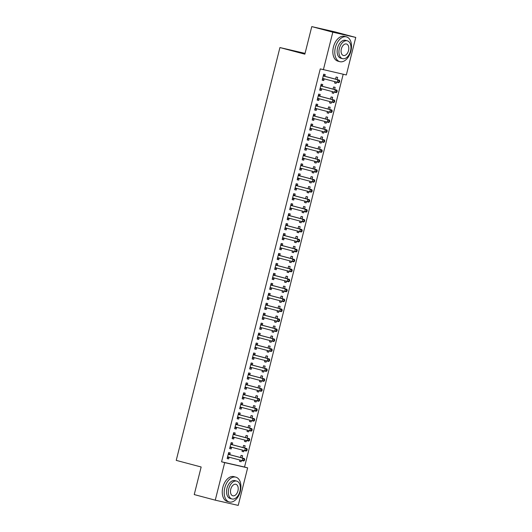 <?xml version="1.0" encoding="UTF-8"?>
<svg xmlns="http://www.w3.org/2000/svg" width="532" height="532" viewBox="0 0 532 532"><rect width="100%" height="100%" fill="white"/><g stroke="black" fill="none" stroke-linecap="round" stroke-linejoin="round"><path stroke-width="0.8" d="M244.534 467.036L247.646 467.861L238.223 505.4L215.261 500.166L194.233 494.574L201.156 466.996L176.232 460.373L279.925 47.554L304.849 54.178L311.779 26.6L334.734 31.834L355.768 37.426L346.339 74.959L320.264 68.901L221.578 461.803L244.534 467.036L343.193 74.247M305.055 53.366L279.925 47.554M244.56 447.977L245.112 445.796L243.563 445.444L243.024 447.572M243.922 450.524L243.609 451.768L242.06 451.415L242.386 450.112M232.298 444.579L232.703 442.97L231.154 442.611L229.651 448.589L231.201 448.942L231.606 447.332M249.568 428.061L250.113 425.879L248.564 425.527L248.025 427.655M248.929 430.607L248.61 431.858L247.061 431.505L247.387 430.202M237.299 424.662L237.704 423.053L236.155 422.701L234.652 428.672L236.201 429.025L236.607 427.415M254.569 408.15L255.114 405.969L253.565 405.617L253.033 407.738M253.93 410.691L253.618 411.941L252.062 411.588L252.394 410.285M242.299 404.752L242.705 403.136L241.156 402.784L239.653 408.762L241.209 409.115L241.608 407.499M259.569 388.234L260.115 386.052L258.565 385.7L258.033 387.828M258.931 390.781L258.618 392.031L257.069 391.672L257.395 390.368M247.307 384.836L247.706 383.226L246.156 382.874L244.654 388.845L246.21 389.198L246.615 387.589M264.57 368.324L265.122 366.142L263.566 365.79L263.034 367.911M263.932 370.864L263.619 372.114L262.07 371.762L262.396 370.458M252.308 364.925L252.713 363.309L251.157 362.957L249.661 368.929L251.21 369.288L251.616 367.672M269.571 348.407L270.123 346.226L268.574 345.873L268.035 348.001M268.933 350.954L268.62 352.204L267.071 351.845L267.397 350.541M257.308 345.009L257.714 343.399L256.165 343.04L254.662 349.019L256.211 349.371L256.617 347.762M274.579 328.497L275.124 326.315L273.574 325.956L273.036 328.084M273.933 331.037L273.621 332.287L272.071 331.935L272.397 330.631M262.309 325.092L262.715 323.483L261.165 323.13L259.663 329.102L261.212 329.454L261.618 327.845M279.579 308.58L280.125 306.399L278.575 306.046L278.043 308.174M278.941 311.127L278.628 312.37L277.072 312.018L277.398 310.715M267.31 305.182L267.716 303.572L266.166 303.213L264.663 309.192L266.213 309.544L266.618 307.935M284.58 288.663L285.125 286.482L283.576 286.13L283.044 288.258M283.942 291.21L283.629 292.46L282.073 292.108L282.406 290.805M272.311 285.265L272.717 283.656L271.167 283.303L269.664 289.275L271.22 289.627L271.626 288.018M289.581 268.753L290.133 266.572L288.577 266.219L288.045 268.341M288.942 271.3L288.63 272.544L287.081 272.191L287.406 270.888M277.318 265.355L277.724 263.739L276.168 263.387L274.672 269.365L276.221 269.717L276.627 268.101M294.582 248.836L295.134 246.655L293.578 246.303L293.046 248.431M293.943 251.383L293.631 252.633L292.081 252.274L292.407 250.971M282.319 245.438L282.725 243.829L281.169 243.476L279.672 249.448L281.222 249.801L281.627 248.191M299.583 228.926L300.134 226.745L298.585 226.393L298.046 228.514M298.944 231.467L298.632 232.717L297.082 232.364L297.408 231.061M287.32 225.528L287.726 223.912L286.176 223.56L284.673 229.531L286.223 229.891L286.628 228.275M304.59 209.01L305.135 206.828L303.586 206.476L303.047 208.604M303.952 211.556L303.632 212.807L302.083 212.448L302.409 211.144M292.321 205.611L292.726 204.002L291.177 203.65L289.674 209.621L291.223 209.974L291.629 208.364M309.591 189.099L310.136 186.918L308.587 186.559L308.055 188.687M308.952 191.64L308.64 192.89L307.084 192.537L307.416 191.234M297.322 185.695L297.727 184.085L296.178 183.733L294.675 189.705L296.231 190.057L296.63 188.448M314.592 169.183L315.137 167.001L313.587 166.649L313.055 168.777M313.953 171.73L313.641 172.973L312.091 172.621L312.417 171.317M302.329 165.785L302.728 164.175L301.178 163.816L299.682 169.794L301.232 170.147L301.637 168.538M319.592 149.273L320.144 147.085L318.588 146.732L318.056 148.86M318.954 151.813L318.641 153.063L317.092 152.711L317.418 151.407M307.33 145.868L307.735 144.258L306.179 143.906L304.683 149.878L306.233 150.23L306.638 148.621M324.593 129.356L325.145 127.175L323.596 126.822L323.057 128.944M323.955 131.903L323.642 133.146L322.093 132.794L322.419 131.49M312.331 125.958L312.736 124.342L311.187 123.989L309.684 129.968L311.233 130.32L311.639 128.704M329.601 109.439L330.146 107.258L328.596 106.905L328.058 109.033M328.956 111.986L328.643 113.236L327.094 112.877L327.419 111.58M317.331 106.041L317.737 104.432L316.188 104.079L314.685 110.051L316.234 110.403L316.64 108.794M334.601 89.529L335.147 87.348L333.597 86.995L333.065 89.117M333.963 92.069L333.65 93.319L332.094 92.967L332.427 91.664M322.332 86.131L322.738 84.515L321.188 84.162L319.685 90.134L321.242 90.493L321.641 88.877M324.833 76.169L325.238 74.56L323.689 74.207L322.186 80.179L323.742 80.531L324.141 78.922M337.102 79.574L337.647 77.386L336.098 77.034L335.566 79.162M336.463 82.114L336.151 83.364L334.595 83.012L334.927 81.709M319.832 96.086L320.237 94.477L318.688 94.117L317.185 100.096L318.735 100.448L319.14 98.839M332.101 99.484L332.646 97.303L331.097 96.95L330.565 99.078M331.463 102.031L331.143 103.275L329.594 102.922L329.92 101.619M314.831 115.996L315.237 114.387L313.687 114.034L312.184 120.006L313.734 120.358L314.139 118.749M327.1 119.401L327.646 117.22L326.096 116.86L325.557 118.988M326.455 121.941L326.143 123.191L324.593 122.839L324.919 121.535M309.83 135.913L310.236 134.303L308.68 133.951L307.183 139.923L308.733 140.275L309.139 138.666M322.093 139.311L322.645 137.13L321.089 136.777L320.557 138.905M321.454 141.858L321.142 143.108L319.592 142.749L319.918 141.446M304.829 155.829L305.235 154.214L303.679 153.861L302.183 159.833L303.732 160.192L304.138 158.576M317.092 159.228L317.644 157.046L316.088 156.694L315.556 158.815M316.454 161.768L316.141 163.018L314.592 162.666L314.917 161.362M299.822 175.74L300.228 174.13L298.678 173.778L297.175 179.75L298.731 180.102L299.137 178.493M312.091 179.138L312.636 176.957L311.087 176.604L310.555 178.732M311.453 181.685L311.14 182.935L309.584 182.576L309.917 181.272M294.821 195.656L295.227 194.04L293.677 193.688L292.174 199.666L293.724 200.019L294.13 198.403M307.09 199.054L307.636 196.873L306.086 196.521L305.554 198.642M306.452 201.601L306.139 202.845L304.583 202.493L304.909 201.189M289.82 215.566L290.226 213.957L288.677 213.605L287.174 219.576L288.723 219.929L289.129 218.32M302.09 218.971L302.635 216.783L301.085 216.431L300.547 218.559M301.445 221.512L301.132 222.762L299.583 222.409L299.908 221.106M284.82 235.483L285.225 233.874L283.676 233.515L282.173 239.493L283.722 239.846L284.128 238.236M297.082 238.881L297.634 236.7L296.085 236.348L295.546 238.476M296.444 241.428L296.131 242.672L294.582 242.319L294.908 241.016M279.819 255.393L280.224 253.784L278.668 253.432L277.172 259.403L278.721 259.756L279.127 258.146M292.081 258.798L292.633 256.617L291.077 256.258L290.545 258.386M291.443 261.338L291.13 262.589L289.581 262.236L289.907 260.933M274.818 275.31L275.217 273.701L273.667 273.348L272.171 279.32L273.721 279.672L274.126 278.063M287.081 278.708L287.626 276.527L286.076 276.175L285.544 278.303M286.442 281.255L286.13 282.505L284.58 282.146L284.906 280.843M269.81 295.227L270.216 293.611L268.667 293.258L267.164 299.23L268.72 299.589L269.119 297.973M282.08 298.625L282.625 296.444L281.076 296.091L280.544 298.213M281.441 301.165L281.129 302.415L279.573 302.063L279.905 300.76M264.81 315.137L265.215 313.528L263.666 313.175L262.163 319.147L263.712 319.499L264.118 317.89M277.079 318.535L277.624 316.354L276.075 316.001L275.536 318.129M276.44 321.082L276.121 322.332L274.572 321.973L274.898 320.67M259.809 335.054L260.215 333.438L258.665 333.085L257.162 339.064L258.712 339.416L259.117 337.8M272.071 338.452L272.623 336.271L271.074 335.918L270.535 338.039M271.433 340.992L271.12 342.242L269.571 341.89L269.897 340.586M254.808 354.964L255.214 353.354L253.658 353.002L252.161 358.974L253.711 359.326L254.116 357.717M267.071 358.362L267.623 356.181L266.067 355.828L265.535 357.956M266.432 360.909L266.12 362.159L264.57 361.807L264.896 360.503M249.807 374.88L250.206 373.271L248.657 372.912L247.161 378.89L248.71 379.243L249.116 377.634M262.07 378.279L262.622 376.097L261.066 375.745L260.534 377.873M261.431 380.826L261.119 382.069L259.569 381.717L259.895 380.413M244.8 394.791L245.205 393.181L243.656 392.829L242.153 398.801L243.709 399.153L244.115 397.544M257.069 398.195L257.614 396.014L256.065 395.655L255.533 397.783M256.431 400.736L256.118 401.986L254.562 401.633L254.895 400.33M239.799 414.707L240.205 413.098L238.655 412.739L237.152 418.717L238.702 419.07L239.107 417.46M252.068 418.105L252.614 415.924L251.064 415.572L250.532 417.7M251.43 420.652L251.111 421.903L249.561 421.543L249.887 420.24M234.798 434.624L235.204 433.008L233.654 432.656L232.152 438.627L233.701 438.986L234.107 437.371M247.067 438.022L247.613 435.841L246.063 435.489L245.525 437.61M246.422 440.562L246.11 441.813L244.56 441.46L244.886 440.157M229.797 454.534L230.203 452.925L228.654 452.572L227.151 458.544L228.7 458.897L229.106 457.287M242.06 457.932L242.612 455.751L241.062 455.399L240.524 457.527M241.422 460.479L241.109 461.729L239.56 461.37L239.885 460.067M215.261 500.166L224.69 462.627L247.646 467.861M311.779 26.6L332.813 32.186L355.768 37.426M221.578 461.803L224.69 462.627M323.383 69.725L332.813 32.186M322.199 80.126L323.742 80.531M334.608 82.952L336.151 83.364M319.699 90.081L321.242 90.493M332.108 92.914L333.65 93.319M317.198 100.036L318.735 100.448M329.607 102.869L331.143 103.275M314.698 109.998L316.234 110.403M327.107 112.824L328.643 113.236M312.198 119.953L313.734 120.358M324.606 122.786L326.143 123.191M309.697 129.908L311.233 130.32M322.106 132.741L323.642 133.146M307.197 139.869L308.733 140.275M319.606 142.696L321.142 143.108M304.696 149.825L306.233 150.23M317.105 152.651L318.641 153.063M302.196 159.78L303.732 160.192M314.605 162.612L316.141 163.018M299.696 169.735L301.232 170.147M312.104 172.567L313.641 172.973M297.188 179.696L298.731 180.102M309.604 182.523L311.14 182.935M294.688 189.651L296.231 190.057M307.097 192.484L308.64 192.89M292.188 199.606L293.724 200.019M304.597 202.439L306.139 202.845M289.687 209.568L291.223 209.974M302.096 212.394L303.632 212.807M287.187 219.523L288.723 219.929M299.596 222.349L301.132 222.762M284.687 229.478L286.223 229.891M297.095 232.311L298.632 232.717M282.186 239.433L283.722 239.846M294.595 242.266L296.131 242.672M279.686 249.395L281.222 249.801M292.095 252.221L293.631 252.633M277.185 259.35L278.721 259.756M289.594 262.183L291.13 262.589M274.685 269.305L276.221 269.717M287.094 272.138L288.63 272.544M272.185 279.267L273.721 279.672M284.593 282.093L286.13 282.505M269.677 289.222L271.22 289.627M282.093 292.048L283.629 292.46M267.177 299.177L268.72 299.589M279.586 302.01L281.129 302.415M264.677 309.132L266.213 309.544M277.086 311.965L278.628 312.37M262.176 319.094L263.712 319.499M274.585 321.92L276.121 322.332M259.676 329.049L261.212 329.454M272.085 331.882L273.621 332.287M257.175 339.004L258.712 339.416M269.584 341.837L271.12 342.242M254.675 348.965L256.211 349.371M267.084 351.792L268.62 352.204M252.175 358.92L253.711 359.326M264.584 361.747L266.12 362.159M249.674 368.876L251.21 369.288M262.083 371.708L263.619 372.114M247.174 378.831L248.71 379.243M259.583 381.663L261.119 382.069M244.673 388.792L246.21 389.198M257.082 391.618L258.618 392.031M242.166 398.747L243.709 399.153M254.575 401.58L256.118 401.986M239.666 408.702L241.209 409.115M252.075 411.535L253.618 411.941M237.166 418.664L238.702 419.07M249.575 421.49L251.111 421.903M234.665 428.619L236.201 429.025M247.074 431.445L248.61 431.858M232.165 438.574L233.701 438.986M244.574 441.407L246.11 441.813M229.664 448.529L231.201 448.942M242.073 451.362L243.609 451.768M227.164 458.491L228.7 458.897M239.573 461.317L241.109 461.729M339.496 82.081L339.742 81.09L339.123 80.944L338.871 81.941L339.496 82.081L338.758 82.666L323.03 78.543A1.024 0.805 -77.2 0 0 322.725 78.543L322.592 78.57M338.871 81.941L337.208 82.314L337.833 79.827L339.383 80.179L325.205 76.409A1.024 0.805 -77.2 0 1 324.932 76.262L323.496 74.972M323.283 75.817L323.383 75.91A1.024 0.805 -77.2 0 0 323.656 76.056L337.833 79.827L339.123 80.944M324.314 78.889A1.024 0.805 -77.2 0 0 324.274 78.896L322.405 79.301M339.742 81.09L339.383 80.179M336.995 92.043L337.241 91.045L336.623 90.906L336.37 91.896L336.995 92.043L336.257 92.621L320.53 88.505A1.024 0.805 -77.2 0 0 320.224 88.498L320.091 88.525M336.37 91.896L334.708 92.269L335.333 89.782L336.882 90.134L322.705 86.364A1.024 0.805 -77.2 0 1 322.432 86.217L320.995 84.927M320.783 85.772L320.882 85.865A1.024 0.805 -77.2 0 0 321.155 86.011L335.333 89.782L336.623 90.906M321.813 88.844A1.024 0.805 -77.2 0 0 321.774 88.851L319.905 89.263M337.241 91.045L336.882 90.134M334.495 101.998L334.741 101L334.123 100.861L333.87 101.858L334.495 101.998L333.757 102.583L318.03 98.46A1.024 0.805 -77.2 0 0 317.717 98.453L317.591 98.48M333.87 101.858L332.207 102.224L332.833 99.737L334.382 100.089L320.204 96.325A1.024 0.805 -77.2 0 1 319.932 96.172L318.495 94.889M318.282 95.733L318.382 95.82A1.024 0.805 -77.2 0 0 318.655 95.973L332.833 99.737L334.123 100.861M319.313 98.799A1.024 0.805 -77.2 0 0 319.273 98.806L317.405 99.218M334.741 101L334.382 100.089M335.393 47.501A12.835 7.953 104.9 0 0 339.855 61.672A12.835 7.953 104.9 0 0 350.907 51.039A12.835 7.953 104.9 0 0 346.445 36.861A12.835 7.953 104.9 0 0 335.393 47.501M346.445 36.861L344.497 36.349A12.835 7.953 104.9 0 0 333.444 46.982A12.835 7.953 104.9 0 0 337.906 61.153L339.855 61.672M342.568 58.673L340.773 58.201A9.244 5.726 -75.1 0 1 337.567 47.993A9.244 5.726 -75.1 0 1 345.521 40.339L347.316 40.811A9.244 5.726 104.9 0 0 339.356 48.472A9.244 5.726 104.9 0 0 342.568 58.673A9.244 5.726 104.9 0 0 350.528 51.019A9.244 5.726 104.9 0 0 347.316 40.811M348.54 50.567A5.958 3.691 104.9 0 0 346.472 43.99A5.958 3.691 104.9 0 0 341.344 48.924A5.958 3.691 104.9 0 0 343.413 55.501A5.958 3.691 104.9 0 0 348.54 50.567M224.797 487.797A12.835 7.953 104.9 0 0 229.259 501.969A12.835 7.953 104.9 0 0 240.311 491.335A12.835 7.953 104.9 0 0 235.849 477.157A12.835 7.953 104.9 0 0 224.797 487.797M235.849 477.157L233.9 476.639A12.835 7.953 104.9 0 0 222.855 487.279A12.835 7.953 104.9 0 0 227.31 501.45L229.259 501.969M231.972 498.969L230.183 498.497A9.244 5.726 -75.1 0 1 226.971 488.29A9.244 5.726 -75.1 0 1 234.931 480.635L236.72 481.108A9.244 5.726 104.9 0 0 228.76 488.768A9.244 5.726 104.9 0 0 231.972 498.969A9.244 5.726 104.9 0 0 239.932 491.315A9.244 5.726 104.9 0 0 236.72 481.108M237.944 490.863A5.958 3.691 104.9 0 0 235.876 484.286A5.958 3.691 104.9 0 0 230.748 489.221A5.958 3.691 104.9 0 0 232.817 495.797A5.958 3.691 104.9 0 0 237.944 490.863M331.988 111.953L332.241 110.955L331.622 110.816L331.37 111.813L331.988 111.953L331.256 112.538L315.529 108.415A1.024 0.805 -77.2 0 0 315.217 108.408L315.09 108.442M331.37 111.813L329.707 112.186L330.332 109.692L331.882 110.051L317.704 106.28A1.024 0.805 -77.2 0 1 317.431 106.134L315.995 104.844M315.782 105.688L315.882 105.775A1.024 0.805 -77.2 0 0 316.154 105.928L330.332 109.692L331.622 110.816M316.813 108.754A1.024 0.805 -77.2 0 0 316.773 108.767L314.904 109.173M332.241 110.955L331.882 110.051M329.488 121.908L329.74 120.917L329.122 120.771L328.869 121.768L329.488 121.908L328.756 122.493L313.029 118.37A1.024 0.805 -77.2 0 0 312.716 118.37L312.59 118.397M328.869 121.768L327.207 122.141L327.832 119.653L329.381 120.006L315.203 116.235A1.024 0.805 -77.2 0 1 314.931 116.089L313.494 114.799M313.282 115.644L313.381 115.737A1.024 0.805 -77.2 0 0 313.654 115.883L327.832 119.653L329.122 120.771M314.312 118.716A1.024 0.805 -77.2 0 0 314.272 118.722L312.404 119.135M329.74 120.917L329.381 120.006M326.987 131.87L327.24 130.872L326.621 130.732L326.369 131.723L326.987 131.87L326.256 132.455L310.528 128.332A1.024 0.805 -77.2 0 0 310.216 128.325L310.09 128.352M326.369 131.723L324.7 132.096L325.325 129.609L326.881 129.961L312.703 126.197A1.024 0.805 -77.2 0 1 312.43 126.044L310.994 124.754M310.781 125.605L310.881 125.692A1.024 0.805 -77.2 0 0 311.154 125.838L325.325 129.609L326.621 130.732M311.805 128.671A1.024 0.805 -77.2 0 0 311.765 128.678L309.903 129.09M327.24 130.872L326.881 129.961M324.487 141.825L324.739 140.827L324.114 140.687L323.868 141.685L324.487 141.825L323.755 142.41L308.028 138.287A1.024 0.805 -77.2 0 0 307.715 138.28L307.589 138.313M323.868 141.685L322.199 142.057L322.824 139.564L324.38 139.916L310.203 136.152A1.024 0.805 -77.2 0 1 309.93 135.999L308.493 134.716M308.281 135.56L308.38 135.647A1.024 0.805 -77.2 0 0 308.653 135.8L322.824 139.564L324.114 140.687M309.305 138.626A1.024 0.805 -77.2 0 0 309.265 138.633L307.403 139.045M324.739 140.827L324.38 139.916M321.986 151.78L322.239 150.789L321.614 150.642L321.368 151.64L321.986 151.78L321.255 152.365L305.521 148.242A1.024 0.805 -77.2 0 0 305.215 148.242L305.089 148.268M321.368 151.64L319.699 152.012L320.324 149.525L321.88 149.878L307.702 146.107A1.024 0.805 -77.2 0 1 307.43 145.961L305.986 144.671M305.774 145.515L305.873 145.608A1.024 0.805 -77.2 0 0 306.146 145.755L320.324 149.525L321.614 150.642M306.804 148.588A1.024 0.805 -77.2 0 0 306.764 148.594L304.903 149M322.239 150.789L321.88 149.878M319.486 161.741L319.739 160.744L319.114 160.604L318.868 161.595L319.486 161.741L318.748 162.32L303.021 158.204A1.024 0.805 -77.2 0 0 302.715 158.197L302.582 158.223M318.868 161.595L317.198 161.967L317.823 159.48L319.373 159.833L305.202 156.062A1.024 0.805 -77.2 0 1 304.929 155.916L303.486 154.626M303.273 155.47L303.373 155.563A1.024 0.805 -77.2 0 0 303.646 155.71L317.823 159.48L319.114 160.604M304.304 158.543A1.024 0.805 -77.2 0 0 304.264 158.549L302.402 158.962M319.739 160.744L319.373 159.833M316.986 171.696L317.232 170.699L316.613 170.559L316.367 171.557L316.986 171.696L316.247 172.282L300.52 168.159A1.024 0.805 -77.2 0 0 300.214 168.152L300.081 168.179M316.367 171.557L314.698 171.922L315.323 169.435L316.873 169.788L302.701 166.024A1.024 0.805 -77.2 0 1 302.429 165.871L300.986 164.588M300.773 165.432L300.873 165.519A1.024 0.805 -77.2 0 0 301.145 165.671L315.323 169.435L316.613 170.559M301.804 168.498A1.024 0.805 -77.2 0 0 301.764 168.504L299.902 168.917M317.232 170.699L316.873 169.788M314.485 181.651L314.731 180.654L314.113 180.514L313.86 181.512L314.485 181.651L313.747 182.237L298.02 178.114A1.024 0.805 -77.2 0 0 297.714 178.107L297.581 178.14M313.86 181.512L312.198 181.884L312.823 179.39L314.372 179.75L300.194 175.979A1.024 0.805 -77.2 0 1 299.922 175.833L298.485 174.543M298.272 175.387L298.372 175.474A1.024 0.805 -77.2 0 0 298.645 175.627L312.823 179.39L314.113 180.514M299.303 178.453A1.024 0.805 -77.2 0 0 299.263 178.466L297.401 178.872M314.731 180.654L314.372 179.75M311.985 191.606L312.231 190.616L311.612 190.469L311.36 191.467L311.985 191.606L311.247 192.192L295.519 188.069A1.024 0.805 -77.2 0 0 295.213 188.069L295.08 188.095M311.36 191.467L309.697 191.839L310.322 189.352L311.872 189.705L297.694 185.934A1.024 0.805 -77.2 0 1 297.421 185.788L295.985 184.498M295.772 185.342L295.872 185.435A1.024 0.805 -77.2 0 0 296.144 185.582L310.322 189.352L311.612 190.469M296.803 188.414A1.024 0.805 -77.2 0 0 296.763 188.421L294.894 188.833M312.231 190.616L311.872 189.705M309.484 201.568L309.73 200.571L309.112 200.431L308.859 201.422L309.484 201.568L308.746 202.147L293.019 198.03A1.024 0.805 -77.2 0 0 292.713 198.024L292.58 198.05M308.859 201.422L307.197 201.794L307.822 199.307L309.371 199.66L295.194 195.896A1.024 0.805 -77.2 0 1 294.921 195.743L293.484 194.453M293.272 195.304L293.371 195.39A1.024 0.805 -77.2 0 0 293.644 195.537L307.822 199.307L309.112 200.431M294.302 198.37A1.024 0.805 -77.2 0 0 294.262 198.376L292.394 198.788M309.73 200.571L309.371 199.66M306.977 211.523L307.23 210.526L306.612 210.386L306.359 211.384L306.977 211.523L306.246 212.108L290.519 207.985A1.024 0.805 -77.2 0 0 290.206 207.979L290.08 208.012M306.359 211.384L304.696 211.756L305.321 209.262L306.871 209.615L292.693 205.851A1.024 0.805 -77.2 0 1 292.42 205.698L290.984 204.414M290.771 205.259L290.871 205.345A1.024 0.805 -77.2 0 0 291.144 205.498L305.321 209.262L306.612 210.386M291.802 208.325A1.024 0.805 -77.2 0 0 291.762 208.331L289.893 208.743M307.23 210.526L306.871 209.615M304.477 221.478L304.73 220.487L304.111 220.341L303.858 221.339L304.477 221.478L303.745 222.063L288.018 217.94A1.024 0.805 -77.2 0 0 287.706 217.94L287.579 217.967M303.858 221.339L302.196 221.711L302.821 219.224L304.37 219.576L290.193 215.806A1.024 0.805 -77.2 0 1 289.92 215.66L288.484 214.369M288.271 215.214L288.371 215.307A1.024 0.805 -77.2 0 0 288.643 215.453L302.821 219.224L304.111 220.341M289.302 218.286A1.024 0.805 -77.2 0 0 289.262 218.293L287.393 218.699M304.73 220.487L304.37 219.576M301.977 231.44L302.229 230.442L301.611 230.303L301.358 231.294L301.977 231.44L301.245 232.018L285.518 227.902A1.024 0.805 -77.2 0 0 285.205 227.895L285.079 227.922M301.358 231.294L299.696 231.666L300.321 229.179L301.87 229.531L287.692 225.761A1.024 0.805 -77.2 0 1 287.42 225.615L285.983 224.324M285.77 225.169L285.87 225.262A1.024 0.805 -77.2 0 0 286.143 225.408L300.321 229.179L301.611 230.303M286.801 228.241A1.024 0.805 -77.2 0 0 286.755 228.248L284.893 228.66M302.229 230.442L301.87 229.531M299.476 241.395L299.729 240.398L299.11 240.258L298.858 241.255L299.476 241.395L298.745 241.98L283.017 237.857A1.024 0.805 -77.2 0 0 282.705 237.851L282.578 237.877M298.858 241.255L297.188 241.621L297.814 239.134L299.37 239.486L285.192 235.723A1.024 0.805 -77.2 0 1 284.919 235.57L283.483 234.286M283.27 235.131L283.37 235.217A1.024 0.805 -77.2 0 0 283.642 235.37L297.814 239.134L299.11 240.258M284.294 238.196A1.024 0.805 -77.2 0 0 284.254 238.203L282.392 238.615M299.729 240.398L299.37 239.486M296.976 251.35L297.228 250.353L296.603 250.213L296.357 251.21L296.976 251.35L296.244 251.935L280.517 247.812A1.024 0.805 -77.2 0 0 280.204 247.806L280.078 247.839M296.357 251.21L294.688 251.583L295.313 249.089L296.869 249.448L282.692 245.678A1.024 0.805 -77.2 0 1 282.419 245.531L280.982 244.241M280.77 245.086L280.869 245.172A1.024 0.805 -77.2 0 0 281.142 245.325L295.313 249.089L296.603 250.213M281.794 248.151A1.024 0.805 -77.2 0 0 281.754 248.165L279.892 248.57M297.228 250.353L296.869 249.448M294.475 261.305L294.728 260.314L294.103 260.168L293.857 261.165L294.475 261.305L293.744 261.89L278.01 257.767A1.024 0.805 -77.2 0 0 277.704 257.767L277.578 257.794M293.857 261.165L292.188 261.538L292.813 259.051L294.369 259.403L280.191 255.633A1.024 0.805 -77.2 0 1 279.918 255.486L278.475 254.196M278.263 255.041L278.362 255.134A1.024 0.805 -77.2 0 0 278.635 255.28L292.813 259.051L294.103 260.168M279.293 258.113A1.024 0.805 -77.2 0 0 279.253 258.12L277.391 258.532M294.728 260.314L294.369 259.403M291.975 271.267L292.228 270.269L291.603 270.13L291.356 271.12L291.975 271.267L291.237 271.845L275.51 267.729A1.024 0.805 -77.2 0 0 275.204 267.722L275.071 267.749M291.356 271.12L289.687 271.493L290.312 269.006L291.862 269.358L277.691 265.594A1.024 0.805 -77.2 0 1 277.418 265.441L275.975 264.151M275.762 265.002L275.862 265.089A1.024 0.805 -77.2 0 0 276.135 265.235L290.312 269.006L291.603 270.13M276.793 268.068A1.024 0.805 -77.2 0 0 276.753 268.075L274.891 268.487M292.228 270.269L291.862 269.358M289.475 281.222L289.721 280.224L289.102 280.085L288.856 281.082L289.475 281.222L288.736 281.807L273.009 277.684A1.024 0.805 -77.2 0 0 272.703 277.677L272.57 277.711M288.856 281.082L287.187 281.455L287.812 278.961L289.361 279.313L275.19 275.549A1.024 0.805 -77.2 0 1 274.911 275.396L273.475 274.113M273.262 274.958L273.362 275.044A1.024 0.805 -77.2 0 0 273.634 275.197L287.812 278.961L289.102 280.085M274.293 278.023A1.024 0.805 -77.2 0 0 274.253 278.03L272.391 278.442M289.721 280.224L289.361 279.313M286.974 291.177L287.22 290.186L286.602 290.04L286.349 291.037L286.974 291.177L286.236 291.762L270.509 287.639A1.024 0.805 -77.2 0 0 270.203 287.639L270.07 287.666M286.349 291.037L284.687 291.41L285.312 288.923L286.861 289.275L272.683 285.504A1.024 0.805 -77.2 0 1 272.411 285.358L270.974 284.068M270.761 284.913L270.861 285.006A1.024 0.805 -77.2 0 0 271.134 285.152L285.312 288.923L286.602 290.04M271.792 287.985A1.024 0.805 -77.2 0 0 271.752 287.992L269.884 288.397M287.22 290.186L286.861 289.275M284.474 301.139L284.72 300.141L284.101 300.001L283.849 300.992L284.474 301.139L283.736 301.717L268.008 297.601A1.024 0.805 -77.2 0 0 267.702 297.594L267.569 297.621M283.849 300.992L282.186 301.365L282.811 298.878L284.361 299.23L270.183 295.46A1.024 0.805 -77.2 0 1 269.91 295.313L268.474 294.023M268.261 294.868L268.361 294.961A1.024 0.805 -77.2 0 0 268.633 295.107L282.811 298.878L284.101 300.001M269.292 297.94A1.024 0.805 -77.2 0 0 269.252 297.947L267.383 298.359M284.72 300.141L284.361 299.23M281.973 311.094L282.219 310.096L281.601 309.957L281.348 310.954L281.973 311.094L281.235 311.679L265.508 307.556A1.024 0.805 -77.2 0 0 265.202 307.549L265.069 307.576M281.348 310.954L279.686 311.32L280.311 308.833L281.86 309.185L267.682 305.421A1.024 0.805 -77.2 0 1 267.41 305.268L265.973 303.985M265.761 304.829L265.86 304.916A1.024 0.805 -77.2 0 0 266.133 305.069L280.311 308.833L281.601 309.957M266.791 307.895A1.024 0.805 -77.2 0 0 266.751 307.902L264.883 308.314M282.219 310.096L281.86 309.185M279.466 321.049L279.719 320.051L279.101 319.912L278.848 320.909L279.466 321.049L278.735 321.634L263.007 317.511A1.024 0.805 -77.2 0 0 262.695 317.504L262.569 317.538M278.848 320.909L277.185 321.281L277.81 318.788L279.36 319.147L265.182 315.376A1.024 0.805 -77.2 0 1 264.909 315.23L263.473 313.94M263.26 314.784L263.36 314.871A1.024 0.805 -77.2 0 0 263.633 315.024L277.81 318.788L279.101 319.912M264.291 317.85A1.024 0.805 -77.2 0 0 264.251 317.863L262.382 318.269M279.719 320.051L279.36 319.147M276.966 331.004L277.219 330.013L276.6 329.867L276.347 330.864L276.966 331.004L276.234 331.589L260.507 327.466A1.024 0.805 -77.2 0 0 260.195 327.466L260.068 327.493M276.347 330.864L274.685 331.237L275.31 328.749L276.859 329.102L262.682 325.331A1.024 0.805 -77.2 0 1 262.409 325.185L260.973 323.895M260.76 324.739L260.86 324.833A1.024 0.805 -77.2 0 0 261.132 324.979L275.31 328.749L276.6 329.867M261.791 327.812A1.024 0.805 -77.2 0 0 261.751 327.818L259.882 328.231M277.219 330.013L276.859 329.102M274.465 340.965L274.718 339.968L274.1 339.828L273.847 340.819L274.465 340.965L273.734 341.544L258.007 337.428A1.024 0.805 -77.2 0 0 257.694 337.421L257.568 337.448M273.847 340.819L272.185 341.192L272.81 338.704L274.359 339.057L260.181 335.293A1.024 0.805 -77.2 0 1 259.909 335.14L258.472 333.85M258.259 334.701L258.359 334.788A1.024 0.805 -77.2 0 0 258.632 334.934L272.81 338.704L274.1 339.828M259.29 337.767A1.024 0.805 -77.2 0 0 259.244 337.773L257.382 338.186M274.718 339.968L274.359 339.057M271.965 350.921L272.218 349.923L271.599 349.783L271.347 350.781L271.965 350.921L271.234 351.506L255.506 347.383A1.024 0.805 -77.2 0 0 255.194 347.376L255.067 347.409M271.347 350.781L269.677 351.153L270.303 348.659L271.859 349.012L257.681 345.248A1.024 0.805 -77.2 0 1 257.408 345.095L255.972 343.812M255.759 344.656L255.859 344.743A1.024 0.805 -77.2 0 0 256.131 344.896L270.303 348.659L271.599 349.783M256.783 347.722A1.024 0.805 -77.2 0 0 256.743 347.728L254.881 348.141M272.218 349.923L271.859 349.012M269.465 360.876L269.717 359.885L269.092 359.738L268.846 360.736L269.465 360.876L268.733 361.461L252.999 357.338A1.024 0.805 -77.2 0 0 252.693 357.338L252.567 357.364M268.846 360.736L267.177 361.108L267.802 358.621L269.358 358.974L255.18 355.203A1.024 0.805 -77.2 0 1 254.908 355.057L253.465 353.767M253.259 354.611L253.358 354.704A1.024 0.805 -77.2 0 0 253.631 354.851L267.802 358.621L269.092 359.738M254.283 357.684A1.024 0.805 -77.2 0 0 254.243 357.69L252.381 358.096M269.717 359.885L269.358 358.974M266.964 370.837L267.217 369.84L266.592 369.7L266.346 370.691L266.964 370.837L266.233 371.416L250.499 367.299A1.024 0.805 -77.2 0 0 250.193 367.293L250.067 367.319M266.346 370.691L264.677 371.063L265.302 368.576L266.858 368.929L252.68 365.158A1.024 0.805 -77.2 0 1 252.407 365.012L250.964 363.722M250.752 364.566L250.851 364.659A1.024 0.805 -77.2 0 0 251.124 364.806L265.302 368.576L266.592 369.7M251.782 367.639A1.024 0.805 -77.2 0 0 251.742 367.645L249.88 368.058M267.217 369.84L266.858 368.929M264.464 380.792L264.717 379.795L264.091 379.655L263.845 380.653L264.464 380.792L263.726 381.377L247.998 377.255A1.024 0.805 -77.2 0 0 247.693 377.248L247.56 377.274M263.845 380.653L262.176 381.018L262.801 378.531L264.351 378.884L250.18 375.12A1.024 0.805 -77.2 0 1 249.907 374.967L248.464 373.683M248.251 374.528L248.351 374.614A1.024 0.805 -77.2 0 0 248.624 374.767L262.801 378.531L264.091 379.655M249.282 377.594A1.024 0.805 -77.2 0 0 249.242 377.6L247.38 378.013M264.717 379.795L264.351 378.884M261.963 390.747L262.21 389.75L261.591 389.61L261.345 390.608L261.963 390.747L261.225 391.333L245.498 387.21A1.024 0.805 -77.2 0 0 245.192 387.203L245.059 387.236M261.345 390.608L259.676 390.98L260.301 388.486L261.85 388.845L247.673 385.075A1.024 0.805 -77.2 0 1 247.4 384.929L245.964 383.639M245.751 384.483L245.851 384.57A1.024 0.805 -77.2 0 0 246.123 384.722L260.301 388.486L261.591 389.61M246.782 387.549A1.024 0.805 -77.2 0 0 246.742 387.562L244.88 387.968M262.21 389.75L261.85 388.845M259.463 400.702L259.709 399.712L259.091 399.565L258.838 400.563L259.463 400.702L258.725 401.288L242.998 397.165A1.024 0.805 -77.2 0 0 242.692 397.165L242.559 397.191M258.838 400.563L257.175 400.935L257.801 398.448L259.35 398.801L245.172 395.03A1.024 0.805 -77.2 0 1 244.9 394.884L243.463 393.594M243.25 394.438L243.35 394.531A1.024 0.805 -77.2 0 0 243.623 394.678L257.801 398.448L259.091 399.565M244.281 397.51A1.024 0.805 -77.2 0 0 244.241 397.517L242.373 397.929M259.709 399.712L259.35 398.801M256.963 410.664L257.209 409.667L256.59 409.527L256.338 410.518L256.963 410.664L256.225 411.243L240.497 407.126A1.024 0.805 -77.2 0 0 240.191 407.12L240.058 407.146M256.338 410.518L254.675 410.89L255.3 408.403L256.85 408.756L242.672 404.992A1.024 0.805 -77.2 0 1 242.399 404.839L240.963 403.549M240.75 404.4L240.85 404.486A1.024 0.805 -77.2 0 0 241.122 404.633L255.3 408.403L256.59 409.527M241.781 407.465A1.024 0.805 -77.2 0 0 241.741 407.472L239.872 407.884M257.209 409.667L256.85 408.756M254.462 420.619L254.708 419.622L254.09 419.482L253.837 420.479L254.462 420.619L253.724 421.204L237.997 417.081A1.024 0.805 -77.2 0 0 237.684 417.075L237.558 417.108M253.837 420.479L252.175 420.852L252.8 418.358L254.349 418.711L240.171 414.947A1.024 0.805 -77.2 0 1 239.899 414.794L238.462 413.51M238.25 414.355L238.349 414.441A1.024 0.805 -77.2 0 0 238.622 414.594L252.8 418.358L254.09 419.482M239.28 417.421A1.024 0.805 -77.2 0 0 239.24 417.427L237.372 417.839M254.708 419.622L254.349 418.711M251.955 430.574L252.208 429.583L251.589 429.437L251.337 430.435L251.955 430.574L251.224 431.159L235.496 427.036A1.024 0.805 -77.2 0 0 235.184 427.036L235.058 427.063M251.337 430.435L249.674 430.807L250.299 428.32L251.849 428.672L237.671 424.902A1.024 0.805 -77.2 0 1 237.398 424.755L235.962 423.465M235.749 424.31L235.849 424.403A1.024 0.805 -77.2 0 0 236.122 424.549L250.299 428.32L251.589 429.437M236.78 427.382A1.024 0.805 -77.2 0 0 236.74 427.389L234.871 427.794M252.208 429.583L251.849 428.672M249.455 440.536L249.708 439.538L249.089 439.399L248.836 440.39L249.455 440.536L248.723 441.114L232.996 436.998A1.024 0.805 -77.2 0 0 232.684 436.991L232.557 437.018M248.836 440.39L247.174 440.762L247.799 438.275L249.348 438.627L235.171 434.857A1.024 0.805 -77.2 0 1 234.898 434.711L233.462 433.42M233.249 434.265L233.349 434.358A1.024 0.805 -77.2 0 0 233.621 434.504L247.799 438.275L249.089 439.399M234.28 437.337A1.024 0.805 -77.2 0 0 234.24 437.344L232.371 437.756M249.708 439.538L249.348 438.627M246.954 450.491L247.207 449.493L246.589 449.354L246.336 450.351L246.954 450.491L246.223 451.076L230.496 446.953A1.024 0.805 -77.2 0 0 230.183 446.947L230.057 446.973M246.336 450.351L244.673 450.717L245.299 448.23L246.848 448.582L232.67 444.819A1.024 0.805 -77.2 0 1 232.398 444.666L230.961 443.382M230.748 444.227L230.848 444.313A1.024 0.805 -77.2 0 0 231.121 444.466L245.299 448.23L246.589 449.354M231.772 447.292A1.024 0.805 -77.2 0 0 231.733 447.299L229.871 447.711M247.207 449.493L246.848 448.582M244.454 460.446L244.707 459.449L244.088 459.309L243.836 460.306L244.454 460.446L243.723 461.031L227.995 456.908A1.024 0.805 -77.2 0 0 227.683 456.902L227.556 456.935M243.836 460.306L242.166 460.679L242.792 458.185L244.348 458.544L230.17 454.774A1.024 0.805 -77.2 0 1 229.897 454.627L228.461 453.337M228.248 454.182L228.348 454.268A1.024 0.805 -77.2 0 0 228.62 454.421L242.792 458.185L244.088 459.309M229.272 457.247A1.024 0.805 -77.2 0 0 229.232 457.261L227.37 457.666M244.707 459.449L244.348 458.544M323.383 75.91L324.932 76.262M323.656 76.056L325.205 76.409M322.725 78.543L324.274 78.896M320.882 85.865L322.432 86.217M321.155 86.011L322.705 86.364M320.224 88.498L321.774 88.851M318.382 95.82L319.932 96.172M318.655 95.973L320.204 96.325M317.717 98.453L319.273 98.806M315.882 105.775L317.431 106.134M316.154 105.928L317.704 106.28M315.217 108.408L316.773 108.767M313.381 115.737L314.931 116.089M313.654 115.883L315.203 116.235M312.716 118.37L314.272 118.722M310.881 125.692L312.43 126.044M311.154 125.838L312.703 126.197M310.216 128.325L311.765 128.678M308.38 135.647L309.93 135.999M308.653 135.8L310.203 136.152M307.715 138.28L309.265 138.633M305.873 145.608L307.43 145.961M306.146 145.755L307.702 146.107M305.215 148.242L306.764 148.594M303.373 155.563L304.929 155.916M303.646 155.71L305.202 156.062M302.715 158.197L304.264 158.549M300.873 165.519L302.429 165.871M301.145 165.671L302.701 166.024M300.214 168.152L301.764 168.504M298.372 175.474L299.922 175.833M298.645 175.627L300.194 175.979M297.714 178.107L299.263 178.466M295.872 185.435L297.421 185.788M296.144 185.582L297.694 185.934M295.213 188.069L296.763 188.421M293.371 195.39L294.921 195.743M293.644 195.537L295.194 195.896M292.713 198.024L294.262 198.376M290.871 205.345L292.42 205.698M291.144 205.498L292.693 205.851M290.206 207.979L291.762 208.331M288.371 215.307L289.92 215.66M288.643 215.453L290.193 215.806M287.706 217.94L289.262 218.293M285.87 225.262L287.42 225.615M286.143 225.408L287.692 225.761M285.205 227.895L286.755 228.248M283.37 235.217L284.919 235.57M283.642 235.37L285.192 235.723M282.705 237.851L284.254 238.203M280.869 245.172L282.419 245.531M281.142 245.325L282.692 245.678M280.204 247.806L281.754 248.165M278.362 255.134L279.918 255.486M278.635 255.28L280.191 255.633M277.704 257.767L279.253 258.12M275.862 265.089L277.418 265.441M276.135 265.235L277.691 265.594M275.204 267.722L276.753 268.075M273.362 275.044L274.911 275.396M273.634 275.197L275.19 275.549M272.703 277.677L274.253 278.03M270.861 285.006L272.411 285.358M271.134 285.152L272.683 285.504M270.203 287.639L271.752 287.992M268.361 294.961L269.91 295.313M268.633 295.107L270.183 295.46M267.702 297.594L269.252 297.947M265.86 304.916L267.41 305.268M266.133 305.069L267.682 305.421M265.202 307.549L266.751 307.902M263.36 314.871L264.909 315.23M263.633 315.024L265.182 315.376M262.695 317.504L264.251 317.863M260.86 324.833L262.409 325.185M261.132 324.979L262.682 325.331M260.195 327.466L261.751 327.818M258.359 334.788L259.909 335.14M258.632 334.934L260.181 335.293M257.694 337.421L259.244 337.773M255.859 344.743L257.408 345.095M256.131 344.896L257.681 345.248M255.194 347.376L256.743 347.728M253.358 354.704L254.908 355.057M253.631 354.851L255.18 355.203M252.693 357.338L254.243 357.69M250.851 364.659L252.407 365.012M251.124 364.806L252.68 365.158M250.193 367.293L251.742 367.645M248.351 374.614L249.907 374.967M248.624 374.767L250.18 375.12M247.693 377.248L249.242 377.6M245.851 384.57L247.4 384.929M246.123 384.722L247.673 385.075M245.192 387.203L246.742 387.562M243.35 394.531L244.9 394.884M243.623 394.678L245.172 395.03M242.692 397.165L244.241 397.517M240.85 404.486L242.399 404.839M241.122 404.633L242.672 404.992M240.191 407.12L241.741 407.472M238.349 414.441L239.899 414.794M238.622 414.594L240.171 414.947M237.684 417.075L239.24 417.427M235.849 424.403L237.398 424.755M236.122 424.549L237.671 424.902M235.184 427.036L236.74 427.389M233.349 434.358L234.898 434.711M233.621 434.504L235.171 434.857M232.684 436.991L234.24 437.344M230.848 444.313L232.398 444.666M231.121 444.466L232.67 444.819M230.183 446.947L231.733 447.299M228.348 454.268L229.897 454.627M228.62 454.421L230.17 454.774M227.683 456.902L229.232 457.261"/></g></svg>
